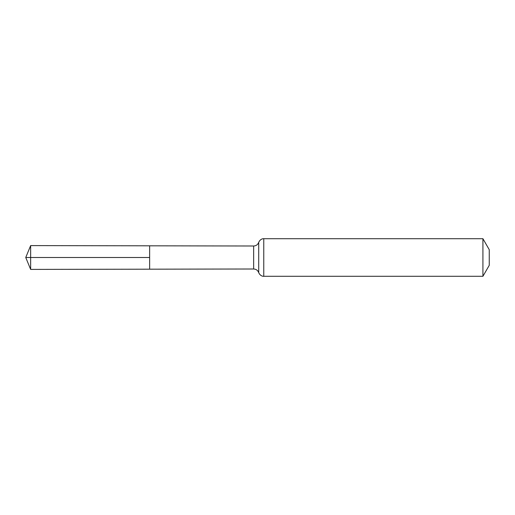 <?xml version="1.0" encoding="UTF-8"?>
<svg xmlns="http://www.w3.org/2000/svg" width="515" height="515" viewBox="0 0 515 515"><rect width="100%" height="100%" fill="white"/><g stroke="black" fill="none" stroke-linecap="round" stroke-linejoin="round"><path stroke-width="0.77" d="M149.64 257.5L149.64 269.184L30.643 269.403L30.643 245.597L149.64 245.816L149.64 269.184L253.65 268.997L253.65 246.003L149.64 245.816L149.64 257.5M482.922 238.709L482.922 276.291L489.25 265.328L489.25 249.672L482.922 238.709L263.764 238.709C263.577 238.619 260.461 238.548 258.71 242.353C257.809 244.657 256.122 245.874 253.65 246.003M30.643 269.403L25.75 257.5L149.64 257.5L30.643 257.5M482.922 276.291L263.764 276.291L263.764 238.709M263.764 276.291C263.577 276.381 260.461 276.452 258.71 272.647L258.71 242.353M258.71 272.647C257.809 270.343 256.122 269.126 253.65 268.997M25.75 257.5L30.643 245.597"/></g></svg>
